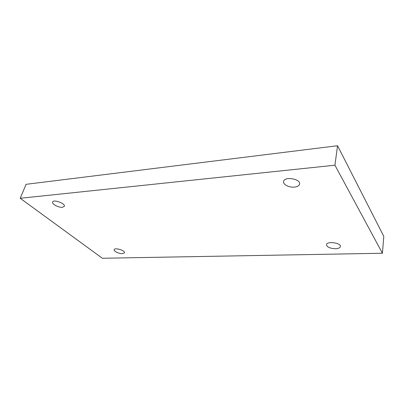 <?xml version="1.0" encoding="UTF-8"?>
<svg xmlns="http://www.w3.org/2000/svg" width="404" height="404" viewBox="0 0 404 404"><rect width="100%" height="100%" fill="white"/><g stroke="black" fill="none" stroke-linecap="round" stroke-linejoin="round"><path stroke-width="0.61" d="M337.547 145.738L26.119 184.31L20.2 198.278L102.358 258.262L382.421 253.252L383.8 236.36L337.547 145.738L334.936 165.206L20.2 198.278M382.421 253.252L334.936 165.206M62.463 207.297C58.706 207.772 51.601 203.995 52.631 202.025C53.469 199.026 65.756 203.586 64.337 206.353L62.463 207.297M294.375 187.108C289.128 187.683 282.845 184.466 283.573 181.532C284.073 176.164 300.874 178.78 299.581 184.057C299.147 185.754 297.41 186.774 294.375 187.108M335.451 248.733C330.058 248.465 327.068 247.127 326.477 244.718C326.584 240.89 341.188 242.774 340.385 246.536C340.047 247.859 338.406 248.591 335.451 248.733M122.427 253.662C119.059 253.828 113.514 251.167 114.186 249.682C114.67 247.263 125.487 250.566 124.488 252.818L122.427 253.662"/></g></svg>
